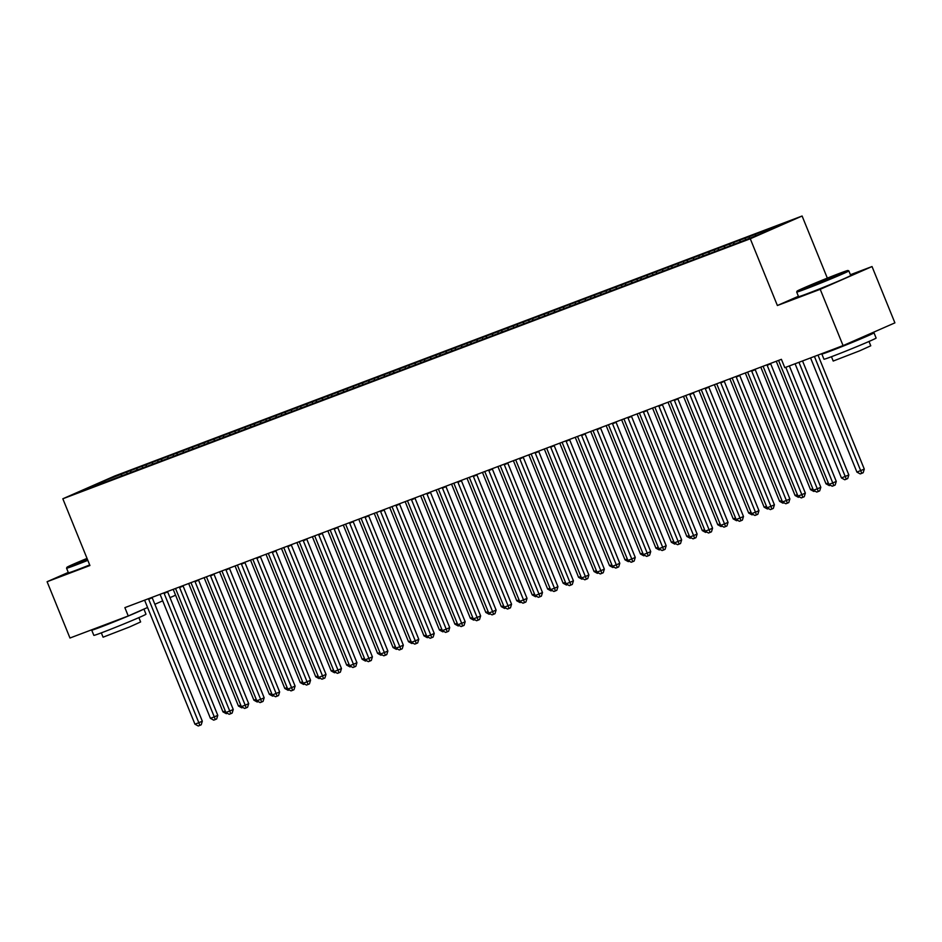 <?xml version="1.0" encoding="UTF-8"?>
<svg xmlns="http://www.w3.org/2000/svg" width="942" height="942" viewBox="0 0 942 942"><rect width="100%" height="100%" fill="white"/><g stroke="black" fill="none" stroke-linecap="round" stroke-linejoin="round"><path stroke-width="1.41" d="M802.101 216.012L114.653 476.016L62.831 498.777L750.279 238.773L802.101 216.012L827.335 278.125M798.404 296.271L777.386 305.514L820.211 289.312L872.033 266.551L850.402 274.723M872.033 266.551L894.9 322.859L843.078 345.62L820.211 289.312M105.257 482.057L104.633 480.726L83.061 490.205L95.095 485.954L738.328 242.683L760.312 234.063L781.872 224.585L769.838 228.835L126.617 472.119L127.182 473.52M104.633 480.726L126.617 472.119M843.078 345.62L784.78 367.663L781.401 359.326L124.874 607.637L128.253 615.974L147.564 607.496M130.914 470.788L130.62 472.213M137.108 468.445L136.767 470.105M146.375 464.936L146.092 466.372M152.569 462.604L152.227 464.265M161.847 459.095L161.553 460.52M168.029 456.752L167.688 458.413M177.308 453.243L177.014 454.668M183.49 450.9L183.148 452.56M192.769 447.391L192.474 448.828M198.95 445.06L198.609 446.72M208.229 441.551L207.935 442.976M214.411 439.207L214.07 440.868M223.69 435.699L223.395 437.123M229.872 433.355L229.53 435.016M239.15 429.846L238.856 431.283M245.344 427.515L245.002 429.175M254.611 424.006L254.328 425.431M260.804 421.663L260.463 423.323M270.083 418.154L269.789 419.579M276.265 415.822L275.924 417.471M285.544 412.313L285.249 413.738M291.726 409.97L291.384 411.63M301.004 406.461L300.71 407.886M307.186 404.118L306.845 405.778M316.465 400.609L316.171 402.034M322.647 398.278L322.305 399.938M331.925 394.769L331.631 396.193M338.107 392.425L337.766 394.086M347.386 388.916L347.092 390.341M353.568 386.573L353.238 388.234M362.847 383.064L362.564 384.501M369.04 380.733L368.699 382.393M378.319 377.224L378.025 378.649M384.501 374.881L384.159 376.541M393.78 371.372L393.485 372.797M399.961 369.028L399.62 370.689M409.24 365.52L408.946 366.956M415.422 363.188L415.081 364.848M424.701 359.679L424.406 361.104M430.883 357.336L430.541 358.996M440.161 353.827L439.867 355.252M446.343 351.484L446.002 353.144M455.622 347.975L455.327 349.411M461.804 345.643L461.474 347.304M471.082 342.134L470.788 343.559M477.276 339.791L476.935 341.451M486.543 336.282L486.26 337.707M492.737 333.939L492.395 335.599M502.015 330.43L501.721 331.867M508.197 328.099L507.856 329.759M517.476 324.59L517.182 326.014M523.658 322.246L523.316 323.907M532.937 318.737L532.642 320.162M539.118 316.394L538.777 318.055M548.397 312.885L548.103 314.322M554.579 310.554L554.237 312.214M563.858 307.045L563.563 308.47M570.04 304.702L569.71 306.362M579.318 301.193L579.024 302.618M585.512 298.85L585.17 300.51M594.779 295.341L594.496 296.777M600.972 293.009L600.631 294.669M610.251 289.5L609.957 290.925M616.433 287.157L616.092 288.817M625.712 283.648L625.417 285.073M631.894 281.317L631.552 282.977M641.172 277.808L640.878 279.232M647.354 275.464L647.013 277.125M656.633 271.955L656.338 273.38M662.815 269.612L662.473 271.272M672.093 266.103L671.799 267.528M678.275 263.772L677.946 265.432M687.554 260.263L687.26 261.688M693.748 257.92L693.406 259.58M703.015 254.411L702.732 255.835M709.208 252.067L708.867 253.728M718.487 248.558L718.193 249.995M724.669 246.227L724.327 247.887M733.948 242.718L733.653 244.143M740.129 240.375L739.788 242.035M749.408 236.866L749.114 238.291M755.59 234.523L755.296 235.959M764.869 231.014L764.633 232.156M154.853 604.293L162.707 600.843M169.996 597.64L175.577 595.191M68.271 572.418L47.1 581.72L69.967 638.017L128.253 615.974M777.386 305.514L750.279 238.773M47.1 581.72L89.926 565.518L62.831 498.777M121.636 474.297L121.294 475.957M760.559 232.344L761.112 233.698M745.098 238.185L745.675 239.598M729.638 244.037L730.215 245.438M714.177 249.889L714.742 251.29M698.717 255.729L699.282 257.142M683.256 261.582L683.821 262.983M667.796 267.434L668.361 268.835M652.323 273.274L652.9 274.687M636.863 279.126L637.44 280.528M621.402 284.979L621.979 286.38M605.942 290.819L606.507 292.232M590.481 296.671L591.046 298.072M575.02 302.523L575.586 303.925M559.56 308.364L560.125 309.777M544.087 314.216L544.664 315.617M528.627 320.068L529.204 321.469M513.166 325.908L513.743 327.321M497.706 331.761L498.271 333.162M482.245 337.613L482.81 339.014M466.785 343.453L467.35 344.866M451.324 349.305L451.889 350.707M435.852 355.158L436.429 356.559M420.391 360.998L420.968 362.399M404.93 366.85L405.507 368.251M389.47 372.691L390.035 374.104M374.009 378.543L374.575 379.944M358.549 384.395L359.114 385.796M343.088 390.235L343.653 391.648M327.616 396.087L328.193 397.489M312.155 401.94L312.732 403.341M296.695 407.78L297.272 409.193M281.234 413.632L281.811 415.033M265.774 419.484L266.339 420.886M250.313 425.325L250.878 426.738M234.852 431.177L235.418 432.578M219.392 437.029L219.957 438.43M203.919 442.87L204.496 444.283M188.459 448.722L189.036 450.123M172.998 454.574L173.575 455.975M157.538 460.414L158.103 461.827M142.077 466.266L142.642 467.668M785.805 367.286L832.763 482.952L828.901 484.412L778.775 360.951A2.249 1.648 -113.7 0 0 778.492 360.421M789.372 365.932L836.272 481.409L832.763 482.952L833.764 485.636L832.21 486.213L828.901 484.412M836.272 481.409L835.165 485.024L833.764 485.636M810.556 357.925L856.914 472.107L864.285 469.104L817.997 355.11M864.285 469.104L863.178 472.719L861.777 473.331L814.418 356.453M861.777 473.331L860.223 473.908L856.914 472.107M767.012 364.766A2.249 1.648 -113.7 0 0 767.177 365.331L817.303 488.792L813.441 490.252L763.303 366.791A2.249 1.648 -113.7 0 0 763.032 366.273M770.556 363.424A2.249 1.648 -113.7 0 0 770.674 363.8L820.812 487.261L817.303 488.792L818.292 491.477L816.749 492.065L813.441 490.252M820.812 487.261L819.693 490.864L818.292 491.477M751.539 370.618A2.249 1.648 -113.7 0 0 751.716 371.183L801.842 494.644L797.98 496.104L747.842 372.643A2.249 1.648 -113.7 0 0 747.571 372.114M755.095 369.276A2.249 1.648 -113.7 0 0 755.213 369.641L805.351 493.102L801.842 494.644L802.831 497.329L801.289 497.918L797.98 496.104M805.351 493.102L804.232 496.717L802.831 497.329M795.083 363.765L841.453 477.947L848.824 474.945L802.537 360.951M848.824 474.945L847.706 478.56L846.316 479.172L798.957 362.305M846.316 479.172L844.762 479.761L841.453 477.947M776.243 361.269L825.993 483.799L828.301 482.928M830.361 485.212L829.301 485.613L825.993 483.799M839.605 273.333A27.471 0.718 -22.1 0 0 812.381 284.248A27.471 0.718 -22.1 0 0 797.062 291.16A27.471 0.718 -22.1 0 0 805.422 288.346A27.471 0.718 -22.1 0 0 833.258 277.183A27.471 0.718 -22.1 0 0 847.953 270.495A27.471 0.718 -22.1 0 0 839.605 273.333M847.953 270.495L848.824 270.86A28.142 0.73 157.9 0 1 848.848 270.884A28.142 0.73 157.9 0 1 833.47 277.855A28.142 0.73 157.9 0 1 805.257 289.159A28.142 0.73 157.9 0 1 796.697 292.055A28.142 0.73 157.9 0 1 796.697 292.032L797.062 291.16M831.056 277.089L809.79 286.015L831.056 277.089M866.746 335.222A28.142 0.73 157.9 0 1 873.999 332.82L876.119 338.037A28.142 0.73 157.9 0 1 860.729 345.007A28.142 0.73 157.9 0 1 832.528 356.312A28.142 0.73 157.9 0 1 823.956 359.208L821.836 353.992A28.142 0.73 157.9 0 1 823.638 352.967M873.999 332.82A28.142 0.73 157.9 0 1 858.621 339.791A28.142 0.73 157.9 0 1 830.408 351.095A28.142 0.73 157.9 0 1 821.836 353.992M869.007 341.475L870.761 345.796L859.681 350.813L833.211 361.045L831.456 356.712M848.848 270.884L850.708 275.464A28.142 0.73 157.9 0 1 835.33 282.435A28.142 0.73 157.9 0 1 807.117 293.751A28.142 0.73 157.9 0 1 798.557 296.648L796.697 292.055M861.965 337.318L853.735 341.44L833.729 349.152M825.84 279.868L819.446 282.459M87.041 558.406A27.471 0.718 -22.1 0 0 66.941 567.308A27.471 0.718 -22.1 0 0 75.301 564.493A27.471 0.718 -22.1 0 0 87.571 559.701M87.83 560.349A28.142 0.73 157.9 0 1 75.136 565.306A28.142 0.73 157.9 0 1 66.564 568.203A28.142 0.73 157.9 0 1 66.564 568.179L66.941 567.308M87.429 559.36L79.67 562.162L87.182 558.747M143.926 609.097L145.986 614.184A28.142 0.73 157.9 0 1 130.608 621.155A28.142 0.73 157.9 0 1 102.395 632.459A28.142 0.73 157.9 0 1 93.835 635.355L91.715 630.139A28.142 0.73 157.9 0 1 93.505 629.115M143.325 609.356A28.142 0.73 157.9 0 1 125.851 617.034A28.142 0.73 157.9 0 1 100.288 627.242A28.142 0.73 157.9 0 1 91.715 630.139M138.874 617.611L140.629 621.944L129.56 626.96L103.078 637.192L101.324 632.859M89.69 564.929A28.142 0.73 157.9 0 1 76.997 569.898A28.142 0.73 157.9 0 1 68.425 572.795L66.564 568.203M119.552 619.271L103.596 625.3M736.079 376.459A2.249 1.648 -113.7 0 0 736.244 377.035L786.382 500.485L782.519 501.956L732.381 378.496A2.249 1.648 -113.7 0 0 732.111 377.966M739.623 375.116A2.249 1.648 -113.7 0 0 739.753 375.493L789.879 498.954L786.382 500.485L787.371 503.181L785.828 503.758L782.519 501.956M789.879 498.954L788.772 502.569L787.371 503.181M720.618 382.311A2.249 1.648 -113.7 0 0 720.783 382.876L770.921 506.337L767.059 507.797L716.921 384.336A2.249 1.648 -113.7 0 0 716.65 383.818M724.163 380.968A2.249 1.648 -113.7 0 0 724.292 381.345L774.418 504.806L770.921 506.337L771.91 509.021L770.368 509.61L767.059 507.797M774.418 504.806L773.311 508.409L771.91 509.021M760.783 367.121L810.532 489.652L812.84 488.768M814.901 491.053L813.841 491.453L810.532 489.652M745.31 372.973L795.072 495.492L797.379 494.621M799.44 496.905L798.38 497.305L795.072 495.492M705.158 388.163A2.249 1.648 -113.7 0 0 705.322 388.728L755.46 512.189L751.586 513.649L701.46 390.188A2.249 1.648 -113.7 0 0 701.178 389.658M708.702 386.821A2.249 1.648 -113.7 0 0 708.831 387.186L758.958 510.646L755.46 512.189L756.45 514.874L754.907 515.462L751.586 513.649M758.958 510.646L757.851 514.261L756.45 514.874M729.85 378.814L779.599 501.344L781.919 500.473M783.979 502.757L782.92 503.158L779.599 501.344M689.697 394.003A2.249 1.648 -113.7 0 0 689.862 394.58L740 518.029L736.126 519.501L686 396.04A2.249 1.648 -113.7 0 0 685.717 395.51M693.241 392.661A2.249 1.648 -113.7 0 0 693.359 393.038L743.497 516.499L740 518.029L740.989 520.726L739.435 521.303L736.126 519.501M743.497 516.499L742.39 520.102L740.989 520.726M714.389 384.666L764.139 507.196L766.447 506.313M768.519 508.598L767.459 508.998L764.139 507.196M674.236 399.855A2.249 1.648 -113.7 0 0 674.401 400.421L724.528 523.882L720.665 525.342L670.539 401.881A2.249 1.648 -113.7 0 0 670.257 401.363M677.781 398.513A2.249 1.648 -113.7 0 0 677.899 398.89L728.036 522.339L724.528 523.882L725.528 526.566L723.974 527.155L720.665 525.342M728.036 522.339L726.93 525.954L725.528 526.566M698.929 390.518L748.678 513.037L750.986 512.165M753.058 514.45L751.987 514.85L748.678 513.037M658.776 405.708A2.249 1.648 -113.7 0 0 658.941 406.273L709.067 529.734L705.205 531.194L655.079 407.733A2.249 1.648 -113.7 0 0 654.796 407.203M662.32 404.365A2.249 1.648 -113.7 0 0 662.438 404.73L712.576 528.191L709.067 529.734L710.068 532.418L708.514 533.007L705.205 531.194M712.576 528.191L711.457 531.806L710.068 532.418M683.468 396.358L733.217 518.889L735.525 518.018M737.586 520.302L736.526 520.702L733.217 518.889M643.304 411.548A2.249 1.648 -113.7 0 0 643.48 412.113L693.606 535.574L689.744 537.046L639.606 413.585A2.249 1.648 -113.7 0 0 639.335 413.055M646.86 410.206A2.249 1.648 -113.7 0 0 646.977 410.582L697.115 534.043L693.606 535.574L694.595 538.271L693.053 538.848L689.744 537.046M697.115 534.043L695.997 537.647L694.595 538.271M668.008 402.21L717.757 524.741L720.065 523.858M722.125 526.142L721.066 526.543L717.757 524.741M627.843 417.4A2.249 1.648 -113.7 0 0 628.02 417.965L678.146 541.426L674.284 542.886L624.146 419.425A2.249 1.648 -113.7 0 0 623.875 418.907M631.387 416.058A2.249 1.648 -113.7 0 0 631.517 416.423L681.643 539.884L678.146 541.426L679.135 544.111L677.592 544.7L674.284 542.886M681.643 539.884L680.536 543.499L679.135 544.111M652.547 408.063L702.296 530.582L704.604 529.71M706.665 531.995L705.605 532.395L702.296 530.582M612.382 423.252A2.249 1.648 -113.7 0 0 612.547 423.818L662.685 547.278L658.823 548.739L608.685 425.278A2.249 1.648 -113.7 0 0 608.414 424.748M615.927 421.91A2.249 1.648 -113.7 0 0 616.056 422.275L666.182 545.736L662.685 547.278L663.674 549.963L662.132 550.552L658.823 548.739M666.182 545.736L665.076 549.351L663.674 549.963M637.075 413.903L686.836 536.434L689.144 535.562M691.204 537.835L690.145 538.247L686.836 536.434M596.922 429.093A2.249 1.648 -113.7 0 0 597.087 429.658L647.225 553.119L643.351 554.591L593.225 431.13A2.249 1.648 -113.7 0 0 592.942 430.6M600.466 427.75A2.249 1.648 -113.7 0 0 600.596 428.127L650.722 551.588L647.225 553.119L648.214 555.815L646.671 556.392L643.351 554.591M650.722 551.588L649.615 555.191L648.214 555.815M621.614 419.755L671.363 542.274L673.683 541.403M675.744 543.687L674.684 544.087L671.363 542.274M581.461 434.945A2.249 1.648 -113.7 0 0 581.626 435.51L631.764 558.971L627.89 560.431L577.764 436.97A2.249 1.648 -113.7 0 0 577.481 436.452M585.006 433.603A2.249 1.648 -113.7 0 0 585.123 433.968L635.261 557.428L631.764 558.971L632.753 561.656L631.199 562.244L627.89 560.431M635.261 557.428L634.154 561.043L632.753 561.656M606.153 425.607L655.903 548.126L658.211 547.255M660.283 549.539L659.223 549.94L655.903 548.126M566.001 440.797A2.249 1.648 -113.7 0 0 566.166 441.362L616.292 564.823L612.43 566.283L562.303 442.822A2.249 1.648 -113.7 0 0 562.021 442.293M569.545 439.455A2.249 1.648 -113.7 0 0 569.663 439.82L619.801 563.281L616.292 564.823L617.293 567.508L615.738 568.097L612.43 566.283M619.801 563.281L618.694 566.896L617.293 567.508M590.693 431.448L640.442 553.978L642.75 553.107M644.823 555.38L643.751 555.792L640.442 553.978M550.54 446.638A2.249 1.648 -113.7 0 0 550.705 447.203L600.831 570.664L596.969 572.124L546.843 448.675A2.249 1.648 -113.7 0 0 546.56 448.145M554.084 445.295A2.249 1.648 -113.7 0 0 554.202 445.672L604.34 569.133L600.831 570.664L601.832 573.36L600.278 573.937L596.969 572.124M604.34 569.133L603.221 572.736L601.832 573.36M575.232 437.3L624.982 559.819L627.29 558.947M629.35 561.232L628.29 561.632L624.982 559.819M535.068 452.49A2.249 1.648 -113.7 0 0 535.244 453.055L585.371 576.516L581.508 577.976L531.37 454.515A2.249 1.648 -113.7 0 0 531.1 453.985M538.624 451.147A2.249 1.648 -113.7 0 0 538.742 451.512L588.88 574.973L585.371 576.516L586.36 579.2L584.817 579.789L581.508 577.976M588.88 574.973L587.761 578.588L586.36 579.2M559.772 443.152L609.521 565.671L611.829 564.8M613.89 567.084L612.83 567.484L609.521 565.671M519.607 458.33A2.249 1.648 -113.7 0 0 519.784 458.907L569.91 582.368L566.048 583.828L515.91 460.367A2.249 1.648 -113.7 0 0 515.639 459.837M523.151 457A2.249 1.648 -113.7 0 0 523.281 457.365L573.407 580.825L569.91 582.368L570.899 585.053L569.357 585.641L566.048 583.828M573.407 580.825L572.3 584.44L570.899 585.053M544.311 448.993L594.061 571.523L596.368 570.652M598.429 572.924L597.369 573.337L594.061 571.523M504.147 464.182A2.249 1.648 -113.7 0 0 504.311 464.747L554.449 588.208L550.587 589.668L500.449 466.208A2.249 1.648 -113.7 0 0 500.178 465.689M507.691 462.84A2.249 1.648 -113.7 0 0 507.82 463.217L557.947 586.678L554.449 588.208L555.439 590.905L553.896 591.482L550.587 589.668M557.947 586.678L556.84 590.281L555.439 590.905M528.839 454.845L578.6 577.364L580.908 576.492M582.968 578.777L581.909 579.177L578.6 577.364M488.686 470.034A2.249 1.648 -113.7 0 0 488.851 470.6L538.989 594.061L535.115 595.521L484.989 472.06A2.249 1.648 -113.7 0 0 484.718 471.53M492.23 468.692A2.249 1.648 -113.7 0 0 492.36 469.057L542.486 592.518L538.989 594.061L539.978 596.745L538.435 597.334L535.115 595.521M542.486 592.518L541.379 596.133L539.978 596.745M513.378 460.697L563.128 583.216L565.447 582.344M567.508 584.629L566.448 585.029L563.128 583.216M473.225 475.875A2.249 1.648 -113.7 0 0 473.39 476.452L523.528 599.913L519.654 601.373L469.528 477.912A2.249 1.648 -113.7 0 0 469.246 477.382M476.77 474.544A2.249 1.648 -113.7 0 0 476.887 474.909L527.025 598.37L523.528 599.913L524.517 602.597L522.975 603.186L519.654 601.373M527.025 598.37L525.919 601.985L524.517 602.597M497.918 466.537L547.667 589.068L549.975 588.197M552.047 590.469L550.988 590.87L547.667 589.068M457.765 481.727A2.249 1.648 -113.7 0 0 457.93 482.292L508.056 605.753L504.194 607.213L454.068 483.752A2.249 1.648 -113.7 0 0 453.785 483.234M461.309 480.385A2.249 1.648 -113.7 0 0 461.427 480.761L511.565 604.222L508.056 605.753L509.057 608.45L507.502 609.027L504.194 607.213M511.565 604.222L510.458 607.826L509.057 608.45M482.457 472.389L532.206 594.908L534.514 594.037M536.587 596.321L535.515 596.722L532.206 594.908M442.304 487.579A2.249 1.648 -113.7 0 0 442.469 488.144L492.595 611.605L488.733 613.065L438.607 489.605A2.249 1.648 -113.7 0 0 438.324 489.075M445.849 486.237A2.249 1.648 -113.7 0 0 445.966 486.602L496.104 610.063L492.595 611.605L493.596 614.29L492.042 614.879L488.733 613.065M496.104 610.063L494.986 613.678L493.596 614.29M466.997 478.242L516.746 600.76L519.054 599.889M521.126 602.173L520.055 602.574L516.746 600.76M426.832 493.42A2.249 1.648 -113.7 0 0 427.009 493.997L477.135 617.457L473.273 618.918L423.135 495.457A2.249 1.648 -113.7 0 0 422.864 494.927M430.388 492.077A2.249 1.648 -113.7 0 0 430.506 492.454L480.644 615.915L477.135 617.457L478.124 620.142L476.581 620.719L473.273 618.918M480.644 615.915L479.525 619.53L478.124 620.142M411.371 499.272A2.249 1.648 -113.7 0 0 411.548 499.837L461.674 623.298L457.812 624.758L407.674 501.297A2.249 1.648 -113.7 0 0 407.403 500.779M414.916 497.929A2.249 1.648 -113.7 0 0 415.045 498.306L465.171 621.767L461.674 623.298L462.663 625.983L461.121 626.571L457.812 624.758M465.171 621.767L464.065 625.37L462.663 625.983M395.911 505.124A2.249 1.648 -113.7 0 0 396.076 505.689L446.214 629.15L442.351 630.61L392.213 507.149A2.249 1.648 -113.7 0 0 391.943 506.619M399.455 503.782A2.249 1.648 -113.7 0 0 399.585 504.147L449.711 627.607L446.214 629.15L447.203 631.835L445.66 632.423L442.351 630.61M449.711 627.607L448.604 631.222L447.203 631.835M380.45 510.964A2.249 1.648 -113.7 0 0 380.615 511.541L430.753 634.99L426.879 636.462L376.753 513.001A2.249 1.648 -113.7 0 0 376.482 512.472M383.995 509.622A2.249 1.648 -113.7 0 0 384.124 509.999L434.25 633.46L430.753 634.99L431.742 637.687L430.2 638.264L426.879 636.462M434.25 633.46L433.143 637.075L431.742 637.687M364.99 516.817A2.249 1.648 -113.7 0 0 365.155 517.382L415.292 640.843L411.418 642.303L361.292 518.842A2.249 1.648 -113.7 0 0 361.01 518.324M368.534 515.474A2.249 1.648 -113.7 0 0 368.663 515.851L418.79 639.3L415.292 640.843L416.282 643.527L414.739 644.116L411.418 642.303M418.79 639.3L417.683 642.915L416.282 643.527M349.529 522.669A2.249 1.648 -113.7 0 0 349.694 523.234L399.82 646.695L395.958 648.155L345.832 524.694A2.249 1.648 -113.7 0 0 345.549 524.164M353.073 521.326A2.249 1.648 -113.7 0 0 353.191 521.691L403.329 645.152L399.82 646.695L400.821 649.379L399.267 649.968L395.958 648.155M403.329 645.152L402.222 648.767L400.821 649.379M334.069 528.509A2.249 1.648 -113.7 0 0 334.233 529.074L384.36 652.535L380.497 654.007L330.371 530.546A2.249 1.648 -113.7 0 0 330.089 530.016M337.613 527.167A2.249 1.648 -113.7 0 0 337.731 527.544L387.868 651.004L384.36 652.535L385.36 655.232L383.806 655.809L380.497 654.007M387.868 651.004L386.762 654.608L385.36 655.232M451.536 484.082L501.285 606.613L503.593 605.73M505.654 608.014L504.594 608.414L501.285 606.613M436.075 489.934L485.825 612.453L488.133 611.582M490.193 613.866L489.133 614.266L485.825 612.453M420.603 495.775L470.364 618.305L472.672 617.434M474.733 619.718L473.673 620.119L470.364 618.305M405.142 501.627L454.904 624.157L457.211 623.274M459.272 625.559L458.212 625.959L454.904 624.157M389.682 507.479L439.431 629.998L441.739 629.126M443.812 631.411L442.752 631.811L439.431 629.998M374.221 513.319L423.971 635.85L426.279 634.979M428.351 637.263L427.279 637.663L423.971 635.85M358.761 519.172L408.51 641.702L410.818 640.819M412.89 643.103L411.819 643.504L408.51 641.702M318.596 534.361A2.249 1.648 -113.7 0 0 318.773 534.926L368.899 658.387L365.037 659.847L314.899 536.387A2.249 1.648 -113.7 0 0 314.628 535.868M322.152 533.019A2.249 1.648 -113.7 0 0 322.27 533.396L372.408 656.845L368.899 658.387L369.888 661.072L368.346 661.661L365.037 659.847M372.408 656.845L371.289 660.46L369.888 661.072M343.3 525.024L393.05 647.543L395.357 646.671M397.418 648.956L396.358 649.356L393.05 647.543M303.136 540.213A2.249 1.648 -113.7 0 0 303.312 540.779L353.438 664.24L349.576 665.7L299.438 542.239A2.249 1.648 -113.7 0 0 299.167 541.709M306.68 538.871A2.249 1.648 -113.7 0 0 306.809 539.236L356.936 662.697L353.438 664.24L354.428 666.924L352.885 667.513L349.576 665.7M356.936 662.697L355.829 666.312L354.428 666.924M327.84 530.864L377.589 653.395L379.897 652.523M381.957 654.808L380.898 655.208L377.589 653.395M287.675 546.054A2.249 1.648 -113.7 0 0 287.84 546.619L337.978 670.08L334.116 671.552L283.978 548.091A2.249 1.648 -113.7 0 0 283.707 547.561M291.219 544.712A2.249 1.648 -113.7 0 0 291.349 545.088L341.475 668.549L337.978 670.08L338.967 672.776L337.424 673.353L334.116 671.552M341.475 668.549L340.368 672.152L338.967 672.776M312.367 536.716L362.128 659.235L364.436 658.364M366.497 660.648L365.437 661.048L362.128 659.235M272.214 551.906A2.249 1.648 -113.7 0 0 272.379 552.471L322.517 675.932L318.643 677.392L268.517 553.931A2.249 1.648 -113.7 0 0 268.246 553.413M275.759 550.564A2.249 1.648 -113.7 0 0 275.888 550.929L326.014 674.39L322.517 675.932L323.506 678.617L321.964 679.206L318.643 677.392M326.014 674.39L324.908 678.004L323.506 678.617M296.907 542.568L346.668 665.087L348.976 664.216M351.036 666.5L349.977 666.901L346.668 665.087M256.754 557.758A2.249 1.648 -113.7 0 0 256.919 558.323L307.057 681.784L303.183 683.244L253.057 559.784A2.249 1.648 -113.7 0 0 252.774 559.254M260.298 556.416A2.249 1.648 -113.7 0 0 260.428 556.781L310.554 680.242L307.057 681.784L308.046 684.469L306.503 685.058L303.183 683.244M310.554 680.242L309.447 683.857L308.046 684.469M281.446 548.409L331.195 670.939L333.515 670.068M335.576 672.341L334.516 672.753L331.195 670.939M241.293 563.599A2.249 1.648 -113.7 0 0 241.458 564.164L291.584 687.625L287.722 689.085L237.596 565.636A2.249 1.648 -113.7 0 0 237.313 565.106M244.838 562.256A2.249 1.648 -113.7 0 0 244.955 562.633L295.093 686.094L291.584 687.625L292.585 690.321L291.031 690.898L287.722 689.085M295.093 686.094L293.986 689.697L292.585 690.321M265.985 554.261L315.735 676.78L318.043 675.909M320.115 678.193L319.044 678.593L315.735 676.78M225.833 569.451A2.249 1.648 -113.7 0 0 225.998 570.016L276.124 693.477L272.262 694.937L222.135 571.476A2.249 1.648 -113.7 0 0 221.853 570.946M229.377 568.108A2.249 1.648 -113.7 0 0 229.495 568.473L279.633 691.934L276.124 693.477L277.125 696.162L275.57 696.75L272.262 694.937M279.633 691.934L278.526 695.549L277.125 696.162M250.525 560.113L300.274 682.632L302.582 681.761M304.655 684.045L303.583 684.445L300.274 682.632M210.36 575.303A2.249 1.648 -113.7 0 0 210.537 575.868L260.663 699.329L256.801 700.789L206.663 577.328A2.249 1.648 -113.7 0 0 206.392 576.798M213.916 573.961A2.249 1.648 -113.7 0 0 214.034 574.326L264.172 697.787L260.663 699.329L261.652 702.014L260.11 702.602L256.801 700.789M264.172 697.787L263.053 701.401L261.652 702.014M235.064 565.954L284.814 688.484L287.122 687.613M289.182 689.885L288.122 690.298L284.814 688.484M194.9 581.143A2.249 1.648 -113.7 0 0 195.076 581.709L245.203 705.169L241.34 706.63L191.202 583.18A2.249 1.648 -113.7 0 0 190.932 582.651M198.444 579.801A2.249 1.648 -113.7 0 0 198.574 580.178L248.7 703.639L245.203 705.169L246.192 707.866L244.649 708.443L241.34 706.63M248.7 703.639L247.593 707.242L246.192 707.866M219.604 571.806L269.353 694.325L271.661 693.453M273.722 695.738L272.662 696.138L269.353 694.325M179.439 586.996A2.249 1.648 -113.7 0 0 179.604 587.561L229.742 711.022L225.88 712.482L175.742 589.021A2.249 1.648 -113.7 0 0 175.471 588.491M182.983 585.653A2.249 1.648 -113.7 0 0 183.113 586.018L233.239 709.479L229.742 711.022L230.731 713.706L229.189 714.295L225.88 712.482M233.239 709.479L232.132 713.094L230.731 713.706M204.131 577.658L253.893 700.177L256.2 699.305M258.261 701.59L257.201 701.99L253.893 700.177M163.979 592.836A2.249 1.648 -113.7 0 0 164.144 593.413L214.281 716.874L210.419 718.334L160.281 594.873A2.249 1.648 -113.7 0 0 160.01 594.343M167.523 591.505A2.249 1.648 -113.7 0 0 167.652 591.87L217.779 715.331L214.281 716.874L215.271 719.558L213.728 720.147L210.419 718.334M217.779 715.331L216.672 718.946L215.271 719.558M188.671 583.498L238.432 706.029L240.74 705.158M242.8 707.43L241.741 707.842L238.432 706.029M148.518 598.688A2.249 1.648 -113.7 0 0 148.683 599.253L198.821 722.714L194.947 724.174L144.821 600.713A2.249 1.648 -113.7 0 0 144.538 600.195M152.062 597.346A2.249 1.648 -113.7 0 0 152.192 597.723L202.318 721.183L198.821 722.714L199.81 725.411L198.267 725.988L194.947 724.174M202.318 721.183L201.211 724.787L199.81 725.411M173.21 589.351L222.96 711.869L225.279 710.998M227.34 713.282L226.28 713.683L222.96 711.869M767.177 365.331L770.674 363.8M751.716 371.183L755.213 369.641M736.244 377.035L739.753 375.493M720.783 382.876L724.292 381.345M705.322 388.728L708.831 387.186M689.862 394.58L693.359 393.038M674.401 400.421L677.899 398.89M658.941 406.273L662.438 404.73M643.48 412.113L646.977 410.582M628.02 417.965L631.517 416.423M612.547 423.818L616.056 422.275M597.087 429.658L600.596 428.127M581.626 435.51L585.123 433.968M566.166 441.362L569.663 439.82M550.705 447.203L554.202 445.672M535.244 453.055L538.742 451.512M519.784 458.907L523.281 457.365M504.311 464.747L507.82 463.217M488.851 470.6L492.36 469.057M473.39 476.452L476.887 474.909M457.93 482.292L461.427 480.761M442.469 488.144L445.966 486.602M427.009 493.997L430.506 492.454M411.548 499.837L415.045 498.306M396.076 505.689L399.585 504.147M380.615 511.541L384.124 509.999M365.155 517.382L368.663 515.851M349.694 523.234L353.191 521.691M334.233 529.074L337.731 527.544M318.773 534.926L322.27 533.396M303.312 540.779L306.809 539.236M287.84 546.619L291.349 545.088M272.379 552.471L275.888 550.929M256.919 558.323L260.428 556.781M241.458 564.164L244.955 562.633M225.998 570.016L229.495 568.473M210.537 575.868L214.034 574.326M195.076 581.709L198.574 580.178M179.604 587.561L183.113 586.018M164.144 593.413L167.652 591.87M148.683 599.253L152.192 597.723"/></g></svg>

